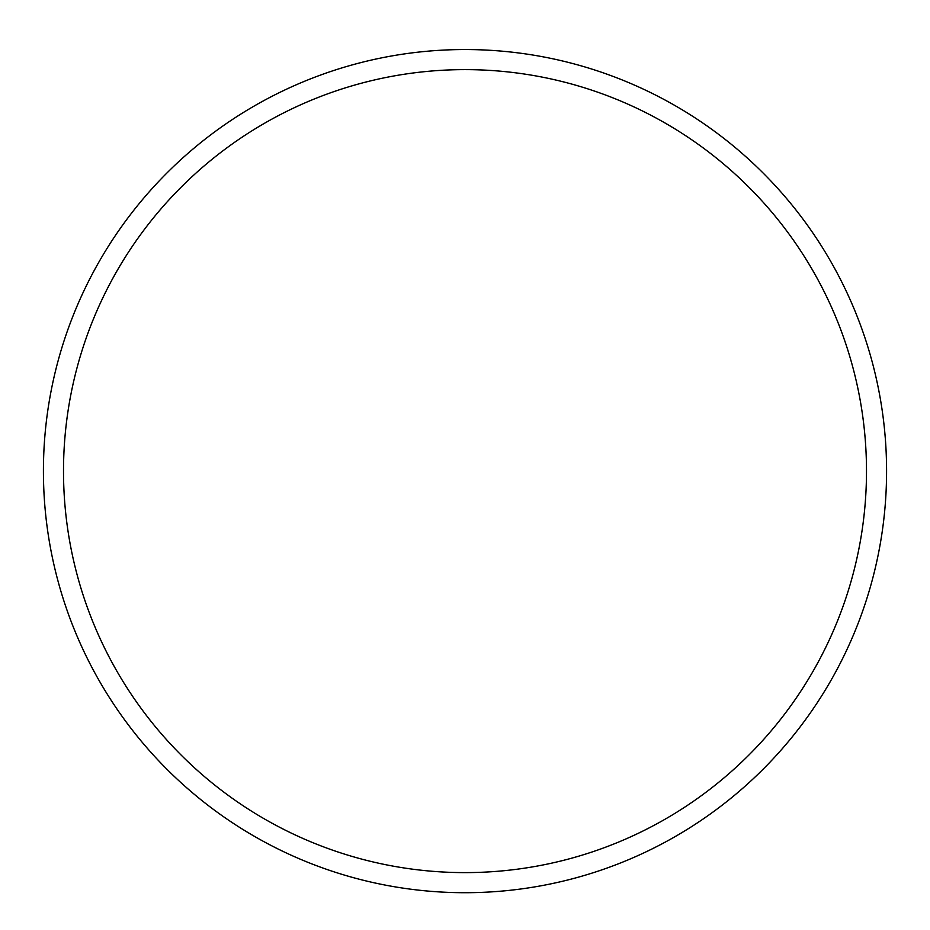 <?xml version="1.0" encoding="UTF-8"?>
<svg xmlns="http://www.w3.org/2000/svg" width="930" height="930" viewBox="0 0 930 930"><rect width="100%" height="100%" fill="white"/><g stroke="black" fill="none" stroke-linecap="round" stroke-linejoin="round"><path stroke-width="1.4" d="M465 49.546A421.569 421.569 0 0 0 99.905 681.911A421.569 421.569 0 0 0 830.095 681.911A421.569 421.569 0 0 0 465 49.546M465 69.622A401.504 401.504 0 0 0 117.296 671.879A401.504 401.504 0 0 0 812.704 671.879A401.504 401.504 0 0 0 465 69.622"/></g></svg>
